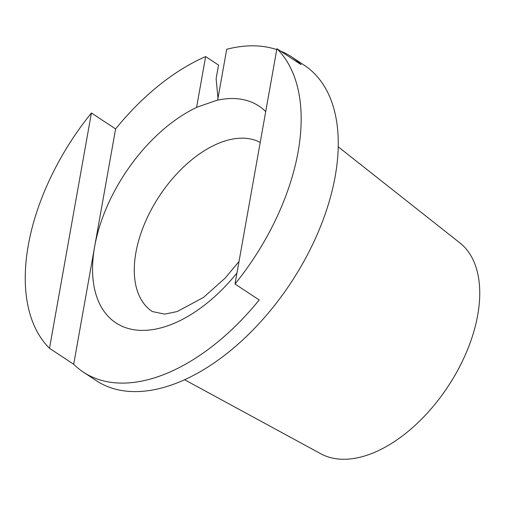 <?xml version="1.0" encoding="UTF-8"?>
<svg xmlns="http://www.w3.org/2000/svg" width="505" height="505" viewBox="0 0 505 505"><rect width="100%" height="100%" fill="white"/><g stroke="black" fill="none" stroke-linecap="round" stroke-linejoin="round"><path stroke-width="0.76" d="M205.636 56.585A188.902 108.569 -56.6 0 0 115.607 128.939L94.65 246.604A129.867 74.645 123.4 0 1 197.505 107.01L196.596 107.319L205.636 56.585L218.539 65.094L216.121 78.673L217.983 98.292M115.607 128.939L91.418 112.981A188.902 108.569 -56.6 0 0 28.299 245.253A188.902 108.569 -56.6 0 0 49.496 348.298L73.692 364.263A188.902 108.569 -56.6 0 0 83.382 372.141L96.285 380.65A188.902 108.569 -56.6 0 0 234.838 346.973A188.902 108.569 -56.6 0 0 335.213 176.22A188.902 108.569 -56.6 0 0 304.326 65.29L291.423 56.775A188.902 108.569 -56.6 0 0 280.363 50.973M83.382 372.141A188.902 108.569 -56.6 0 0 259.191 299.976L235.002 284.012A188.902 108.569 -56.6 0 0 298.12 151.746A188.902 108.569 -56.6 0 0 276.917 48.695L301.113 64.659A188.902 108.569 -56.6 0 0 291.423 56.775M184.584 379.735L320.839 453.78A126.446 72.676 -56.6 0 0 412.711 427.495A126.446 72.676 -56.6 0 0 477.711 315.101A126.446 72.676 -56.6 0 0 459.929 242.943L338.23 146.822M276.753 49.629A188.902 108.569 -56.6 0 0 226.713 49.275L217.674 100.015L216.771 100.331A129.867 74.645 123.4 0 1 265.712 111.605M236.965 273.003A129.867 74.645 123.4 0 1 132.613 329.5A129.867 74.645 123.4 0 1 94.65 246.604L73.692 364.263M91.418 112.981L49.496 348.298M276.917 48.695L235.002 284.012M197.505 107.01L216.771 100.331M260.22 142.435A100.356 57.677 -56.6 0 0 187.361 163.5A100.356 57.677 -56.6 0 0 135.895 252.595A100.356 57.677 -56.6 0 0 152.302 311.528L164.624 314.129L177.16 311.566L203.427 297.464L225.028 278.236L239.01 261.495"/></g></svg>
